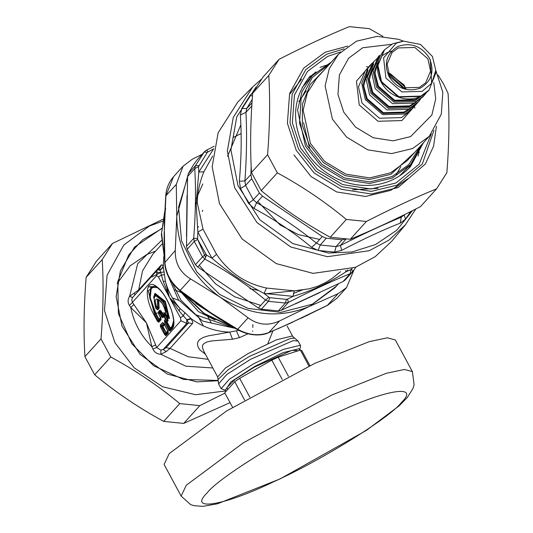 <?xml version="1.0" encoding="UTF-8"?>
<svg xmlns="http://www.w3.org/2000/svg" width="533" height="533" viewBox="0 0 533 533"><rect width="100%" height="100%" fill="white"/><g stroke="black" fill="none" stroke-linecap="round" stroke-linejoin="round"><path stroke-width="0.8" d="M252.775 86.872L237.831 102.01L218.137 132.79L212.167 166.756L219.509 203.706L242.082 238.951L276.201 263.588L313.091 273.369L355.378 267.333L375.205 256.666L391.768 241.249L405.333 224.866L388.923 240.136L369.269 250.71L327.369 256.699L290.805 247.006L256.993 222.587L234.62 187.656L227.344 151.039L233.261 117.38L252.775 86.872L261.19 79.377M253.022 92.542L250.204 95.287L241.742 108.552L240.35 115.075C241.735 135.642 241.402 157.688 239.344 181.207L240.523 188.509L248.551 203.426L254.014 208.456C274.755 219.629 293.943 232.588 311.578 247.352L316.389 243.081L320.24 245.007L326.236 238.211L322.285 236.519L262.516 196.137L259.418 193.066L251.709 178.748L250.896 174.558L251.17 166.196M326.236 238.211L342.073 239.803L346.144 238.911L340.427 245.493C362.054 234.507 382.328 225.079 401.249 217.204L404.241 214.906L405.453 219.163L410.75 211.521M239.344 181.207L244.914 180.954L245.56 185.417L253.282 199.762L256.62 202.693L262.516 196.137M311.578 247.352L318.148 250.45L320.24 245.007L336.11 246.599L340.427 245.493L341.706 250.37C362.427 239.457 381.948 230.376 400.276 223.127L405.453 219.163M252.249 99.291L246.732 108.485L245.96 112.276L251.942 105.88M318.148 250.45L334.637 252.102L341.706 250.37M254.014 208.456L256.62 202.693C277.94 214.612 297.86 228.071 316.389 243.081L322.285 236.519M400.276 223.127L401.249 217.204L402.728 215.499M240.35 115.075L245.96 112.276C247.026 133.67 246.672 156.555 244.914 180.954L250.896 174.558M345.431 270.544L346.117 271.67L350.941 269.585L350.194 273.649L352.486 271.857L345.098 280.045M340.534 271.683L332.286 278.299L325.996 282.323L317.588 286.321L309.107 288.806L294.256 290.831L266.5 288.047L264.101 293.443L268.892 297.247L265.534 300.072L268.439 301.338L285.441 303.044L278.333 310.899L281.271 310.299L343.019 281.577L345.111 280.032M268.892 297.247L269.865 297.7L286.414 299.359L285.441 303.044L288.446 302.371C310.639 291.018 331.22 281.444 350.194 273.649L343.019 281.577M278.333 310.899L261.33 309.193L258.365 308.007L197.676 267L195.444 264.674L187.17 249.304L186.517 246.279L187.583 176.55L188.322 173.598L193.479 164.804L197.31 159.614L204.425 151.745L206.584 150.106L204.152 152.072L195.431 165.736L194.758 168.621C196.004 190.081 195.651 213.327 193.692 238.351L194.272 241.442L202.553 256.819L204.845 259.071C226.685 270.964 246.912 284.629 265.534 300.072L258.365 308.007M204.419 151.752L197.043 159.927M350.941 269.585L351.693 268.992L352.486 271.857L355.977 267.1L352.553 271.77M286.414 299.359L287.467 299.113L288.446 302.371L281.271 310.299M266.5 288.047C245.273 283.516 228.617 272.263 216.531 254.281L203.02 229.183L197.856 232.022L197.65 239.384L206.518 255.1L204.845 259.071L197.676 267M197.47 238.298L193.692 238.351L186.517 246.279M213.686 148.86L207.264 152.358L198.562 166.629L194.758 168.621L187.583 176.55M208.09 151.692L206.511 150.199M203.02 229.183L197.31 202.886C197.383 192.693 199.575 182.319 203.892 171.773L198.769 172.112L213.706 148.767M287.467 299.113L293.057 296.348L264.101 293.443C245.44 283.836 228.064 272.096 211.954 258.212L197.856 232.022L196.164 203.746L198.769 172.112L198.562 166.629M347.696 269.918L346.117 271.67C330.227 282.343 312.545 290.565 293.057 296.348L294.256 290.831M206.518 255.1L211.954 258.212L216.531 254.281M257.752 201.434L279.985 224.873L298.273 234.613L319.667 239.437M224.946 393.134L199.815 405.62L179.774 403.608C158.621 386.019 135.622 370.475 110.771 356.983L101.01 338.861C103.262 310.379 103.668 283.956 102.216 259.571L112.496 243.461L96.406 261.25L86.126 277.36C83.874 305.835 83.468 332.266 84.92 356.65L94.674 374.772C115.828 392.361 138.827 407.905 163.684 421.396L183.725 423.409L230.056 402.622M162.452 221.282L149.387 226.052L123.803 245.02L107.086 275.215L104.468 310.572L114.968 342.752L134.163 367.803L162.598 386.751L195.598 394.72L226.498 390.842M112.496 243.461L162.792 219.329M102.216 259.571L86.126 277.36M84.92 356.65L101.01 338.861M110.771 356.983L94.674 374.772M163.684 421.396L179.774 403.608M199.815 405.62L183.725 423.409M438.086 75.093L443.649 84.141L448.08 93.408C449.532 117.793 449.126 144.216 446.874 172.699L436.594 188.809C415.04 197.65 391.635 208.536 366.378 221.468L346.337 219.456C325.183 201.867 302.184 186.33 277.327 172.832L267.573 154.71C269.825 126.234 270.231 99.804 268.779 75.426L279.059 59.31C304.316 46.378 327.722 35.491 349.275 26.65L369.316 28.662L382.921 36.397M316.036 71.855L308.234 78.298M352.599 189.828L378.057 188.342M408.318 168.821L413.948 160.42M279.059 59.31L262.969 77.098L252.689 93.215C250.437 121.691 250.03 148.121 251.483 172.499L261.237 190.621C282.39 208.21 305.389 223.753 330.247 237.245L350.288 239.257C371.841 230.416 395.246 219.529 420.504 206.597L436.594 188.809M366.378 221.468L350.288 239.257M330.247 237.245L346.337 219.456M277.327 172.832L261.237 190.621M251.483 172.499L267.573 154.71M268.779 75.426L252.689 93.215M164.697 262.716L175.277 250.503C174.891 262.929 179.994 272.403 190.581 278.926L180.181 290.425L179.514 290.445C170.087 282.05 165.15 272.809 164.704 262.722L164.111 238.631M164.111 238.424L164.357 230.096L164.877 262.003C165.656 273.136 170.76 282.61 180.181 290.425L218.244 318.208M224.739 322.218L207.917 310.986L237.698 329.287L248.098 317.788C257.872 325.023 268.346 326.076 279.525 320.939L268.705 332.699C263.109 335.484 250.97 336.856 237.725 329.774L237.698 329.287C248.644 335.23 259.118 336.283 269.125 332.439L289.326 323.718M327.422 305.329L338.049 293.716L346.51 287.647L354.052 269.811M288.546 323.997L327.648 305.216L336.916 298.26L327.562 305.322L304.869 316.422M202.1 154.317L192.406 159.147L183.092 166.163L176.283 184.418L165.716 196.044C166.243 188.555 168.841 182.126 173.498 176.769L165.89 195.917L164.357 230.096L164.49 218.403M338.502 283.736L336.403 286.154L312.278 304.21L280.818 312.385L247.958 308.407L219.856 294.549L196.797 271.897L181.56 240.903L178.568 207.137L187.549 177.489M187.03 195.478L186.503 236.445M199.222 265.294L215.539 283.836L234.667 296.774L260.717 305.396M295.302 303.937L319.647 292.664M336.403 286.154L335.064 287.64L309.76 306.255C279.705 318.867 249.89 315.876 220.316 297.281L218.517 296.035C191.287 275.474 177.369 248.924 176.756 216.385L187.583 176.483M175.277 250.503L176.756 216.385L176.283 184.418M248.098 317.788L220.316 297.281L190.581 278.926M338.049 293.716L309.76 306.255L279.525 320.939M164.331 232.062L164.351 222.714L165.716 196.051M164.171 232.168L164.157 245.053M197.103 303.923L207.917 310.986L190.428 298.98M303.384 317.195L301.192 318.234M181.147 496.11L164.104 464.45L169.221 453.603L226.452 411.05L314.883 363.319L369.282 341.633L387.378 337.809L395.326 339.954L412.369 371.608L404.42 369.462L386.332 373.287L331.926 394.973L243.494 442.703L186.264 485.257L181.147 496.11L190.581 504.564L194.145 505.717L202.993 506.35L217.504 503.785L280.171 478.881L366.331 430.431L399.157 405.826L407.359 397.431L412.882 388.657L414.108 384.779L412.369 371.608M299.626 350.321L299.06 348.729L283.143 352.613L254.887 366.358L230.842 381.908L225.339 390.236L221.122 388.664L218.557 383.893L226.785 374.486L250.723 359.215L293.217 340.614L298.1 341.067L300.665 345.837L300.052 345.324L283.21 349.441L253.288 363.992L229.357 379.256L221.122 388.664M227.664 389.556L226.931 387.551L235.186 379.329L254.554 367.017L291.798 350.381L297.147 350.554L297.407 351.034M299.659 350.221L300.665 345.837M161.606 228.55L134.563 247.072L120.405 270.851L116.134 296.628L122.01 326.176L140.059 354.365L167.342 374.066L196.844 381.888L217.857 380.729M156.715 309.113L157.728 309.866L159.147 308.334L159.027 306.775L158.494 306.895L158.228 300.099L159.2 299.979M157.835 309.78L157.255 309.28L158.561 307.827L158.494 306.895L157.362 306.741L157.408 307.614L159.147 308.334M157.015 309.367L155.889 308.38L157.008 309.367M168.135 317.821L169.521 318.701L167.175 316.942L165.51 313.857C166.556 302.937 150.812 290.658 156.542 306.861L155.636 307.861C152.325 294.229 154.876 292.47 163.298 302.604C166.396 308.261 167.655 312.998 167.089 316.802L168.914 318.254L164.904 301.745L155.05 294.056L153.77 296.701L154.85 294.969L163.904 302.031L168.022 317.428L167.089 316.802M168.082 317.728L168.914 318.254M165.51 313.857L165.277 313.084C164.99 311.852 166.529 312.238 162.398 303.717L158.787 299.746L157.295 299.679L157.362 306.741L156.542 306.861L157.408 307.614L156.509 308.614L155.596 307.734M173.745 320.106L172.166 326.049L170.34 328.068L167.022 321.905L166.589 322.232L166.443 321.406L167.542 320.193L167.329 318.947L165.103 314.823L164.324 314.21L163.225 315.423L162.698 315.016L159.993 310.832L158.674 312.684M168.122 320.693L167.762 318.621L165.543 314.497L164.237 313.477L162.205 316.216L162.732 316.622L163.824 315.409L164.61 316.022L166.323 320.047L168.122 320.693L167.022 321.905L165.23 321.259L169.414 329.594L170.34 328.068L170.427 328.801L169.907 328.395L166.589 322.232L165.37 322.092L164.717 322.578L168.754 330.087L170.06 331.106L172.092 328.861C178.289 323.578 167.848 294.602 156.982 286.927C145.795 277.393 143.65 296.541 153.877 314.643L157.435 321.252L158.747 322.272L161.053 319.72L160.693 317.648L158.774 314.077L159.627 313.131L161.552 316.702L162.858 317.721L163.957 316.509L165.457 319.294L164.357 320.506L164.717 322.578M160.919 317.142L159.027 319.234L159.107 319.973L158.587 319.56L155.389 313.631L149.6 297.547L150.786 286.921L155.356 286.228M158.641 311.499L158.647 312.978L159.5 312.032L160.286 312.644L159.627 313.131L159.907 310.099L158.534 311.678L158.614 312.691M162.858 317.721L163.138 314.69L161.213 311.119L160.286 312.644L162.205 316.216L161.552 316.702M164.237 313.477L163.957 316.509L165.543 314.497M167.762 318.621L165.457 319.294L166.323 320.047L165.23 321.259L164.357 320.506M168.754 330.087L169.414 329.594L170.06 331.106M157.388 287.573L151.365 287.42L150.213 297.72L155.829 313.304L159.027 319.234L158.094 320.766L158.747 322.272M160.779 317.795L160.926 318.621L158.614 321.172L161.006 317.875L160.926 318.621L158.714 314.204L158.647 312.978M168.122 330.52L166.229 332.619L162.911 326.456L162.472 326.782L162.332 325.949L164.224 323.857L162.552 322.505L160.246 325.057L160.6 327.129L164.644 334.631L165.95 335.65L168.255 333.098L167.902 331.033L163.858 323.524L162.552 322.505M165.95 335.65L166.316 333.352L165.79 332.945L165.297 334.144L165.823 334.551L168.128 331.999L168.208 331.253L166.316 333.352L162.472 326.782L161.259 326.636L160.6 327.129M163.424 323.258L163.944 323.664L163.424 323.258L161.113 325.81L165.297 334.144L164.644 334.631M163.471 323.138L167.988 331.173M157.815 269.665L157.142 270.258L157.815 269.665L160.133 270.331L159.24 268.605M161.019 265.221L138.6 290.012L129.619 296.275C127.693 299.379 127.627 302.444 129.419 305.462L130.798 307.561L146.455 322.858L151.845 346.65L152.904 349.075C154.53 352.406 157.182 354.152 160.859 354.298L166.089 351.693L170.034 348.389L192.453 323.598L192.873 322.225L190.894 318.381L186.763 319.793L186.75 323.411L188.475 322.898L187.096 320.066L179.068 310.832L169.454 297.427L163.225 281.404L160.133 270.331L163.318 267.166L163.225 266.7L162.405 265.061L161.512 264.834L159.56 268.346M156.642 275.594L157.142 270.258L132.57 297.541L131.738 299.673L132.417 302.371L156.642 275.594L158.461 277.013L161.339 274.968L164.477 274.768L163.318 267.166M158.461 277.013L180.447 317.841L183.325 315.796L184.898 312.691L180.067 308.52L169.454 297.427L165.357 281.204L163.225 281.404M180.447 317.841L180.94 320.726L186.75 323.411L163.258 349.388L166.049 347.683L188.475 322.898L192.453 323.598M152.904 349.075L156.722 347.509L160.899 350.148L163.258 349.388L166.089 351.693M172.166 326.049L172.252 326.789L169.934 330.007L171.966 327.762L173.212 325.31C174.131 321.812 173.485 316.642 171.273 309.78C164.664 292.75 159.454 288.939 154.936 286.021L148.194 290.798L154.537 314.157L158.094 320.766L157.435 321.252M160.926 318.621L161.053 319.72M164.804 324.357L162.911 326.456L160.246 325.057M168.128 331.999L168.255 333.098M156.509 308.614L155.636 307.861M298.1 341.067L294.729 338.222L290.692 338.328L249.377 356.417L228.41 369.556L218.037 379.516L217.651 376.918L203.379 350.408L202.367 346.81L202.7 345.197L203.919 343.558L207.184 341.88L212.094 340.887L232.528 339.235L239.43 337.642L247.925 333.838M129.419 305.462L132.417 302.371L146.455 322.858L156.722 347.509L180.94 320.726M161.546 240.443L137.721 263.648L129.619 296.275L132.57 297.541M212.834 367.977L185.877 366.198L160.859 354.298L160.899 350.148M133.81 304.556L130.798 307.561C133.75 322.485 140.765 335.51 151.845 346.65L155.603 345.024M134.449 292.937L134.789 294.976M232.528 339.235L229.73 332.099L238.691 330.3M205.418 354.198L199.988 350.001L198.349 347.549L197.57 345.277L197.516 343.232L198.089 341.473L199.515 339.654L203.126 337.476L208.363 335.85L229.73 332.099C215.812 331.706 202.993 327.269 191.28 318.807L187.096 320.066M163.878 255.927L163.225 266.7L160.133 269.991M164.477 274.768L165.357 281.204C168.102 291.311 173.005 300.419 180.067 308.52L179.068 310.832M190.894 318.381L184.898 312.691M309.92 365.651L301.785 350.547L300.359 350.088L278.186 357.203L288.433 376.231M308.98 366.098L300.359 350.088M278.186 357.203L271.823 360.161L239.67 378.317L249.804 397.138M282.204 379.443L271.823 360.161M239.67 378.317L234.733 381.735L224.753 392.774L232.575 407.299M244.64 400.13L234.733 381.735M160.866 272.43L151.765 277.007M117.16 283.436L130.132 265.84L146.961 254.421L155.589 251.13M252.882 324.65L252.835 327.429M252.622 330.886L252.582 331.339M331.559 61.881L312.091 75.799L302.084 91.476L297.567 110.151L305.469 146.215L320.833 165.65L343.798 179.454L369.635 183.519L392.355 178.022L410.417 164.737L399.61 175.85M302.111 87.665L312.091 75.799L331.586 61.855M427.886 58.797L430.584 71.109L425.627 82.835L419.458 87.372L402.888 87.858L389.803 76.512L387.105 64.2L392.061 52.474L398.231 47.937L414.801 47.45L427.886 58.797M407.738 178.841L390.822 190.348L365.485 196.477L336.663 191.947L311.052 176.55L293.916 154.87M429.298 57.924C421.257 45.958 410.816 42.134 397.971 46.451C386.558 53.42 383.587 63.48 389.07 76.632C397.112 88.598 407.558 92.422 420.397 88.105C431.817 81.136 434.781 71.076 429.298 57.924M385.932 78.091L401.909 91.949L422.149 91.35L431.67 83.275L435.794 70.329L432.436 56.458L420.51 44.446L403.488 41.108L396.226 43.206L383.58 57.904L385.932 78.091M370.595 65.486L368.31 67.711L361.734 83.268L365.312 99.604L382.674 114.655L404.66 114.009L412.842 107.992L414.827 105.494M435.794 70.329L435.708 73.234L429.058 90.057L420.877 96.073L398.891 96.726L381.535 81.669L377.95 65.339L384.533 49.782L392.714 43.766L403.488 41.108M424.108 95.534L422.742 97.039L414.561 103.062L392.574 103.708L375.212 88.658L371.634 72.321L378.217 56.765L379.583 55.252L373 70.816L376.578 87.146L393.94 102.196L415.927 101.55L424.108 95.534L426.233 92.829M377.024 58.603L373.946 61.482L367.364 77.038L370.948 93.375L388.304 108.426L410.297 107.779L418.478 101.763L420.464 99.265M373.946 61.482L372.58 62.994L365.998 78.551L369.582 94.881L386.938 109.938L408.931 109.285L417.112 103.269L418.478 101.763M303.55 122.583L309.806 149.293M390.449 73.82L404.547 86.573M414.354 106.154L414.847 108.199M404.54 88.391L388.637 74.014M368.956 67.025L366.457 66.738M412.469 210.662L396.672 230.296L375.705 244.467L352.08 251.969L328.488 253.048L292.81 243.588L259.831 219.769L238.004 185.691L230.902 149.96L236.759 116.9L256.067 87.012M334.637 252.102L336.11 246.599L342.073 239.803M248.551 203.426L253.282 199.762L259.418 193.066M240.523 188.509L245.56 185.417L251.709 178.748M241.742 108.552L246.732 108.485L252.009 102.889M250.204 95.287L252.475 96.1M298.813 101.676L306.308 90.857M290.212 93.635L301.651 79.131M320.013 67.338L328.681 64.44M419.145 151.878L418.045 156.009M401.529 182.832L394.86 188.296M269.865 297.7L268.439 301.338L261.33 309.193M205.711 254.348L202.553 256.819L195.444 264.674M197.65 239.384L194.272 241.442L187.17 249.304M198.776 165.67L195.431 165.736L188.322 173.598M351.693 268.992L352.046 268.545M207.264 152.358L204.152 152.072M203.892 171.773L212.667 156.056M197.31 202.886L196.164 203.746M202.787 210.295L202.234 211.534M198.329 226.605L198.276 227.125M202.8 183.905L196.257 198.622M197.616 239.397L205.498 257.179M293.283 293.483L303.124 289.679M265.454 293.796L302.211 290.032M249.844 288.699L258.592 290.438M434.009 130.225L422.296 164.071L397.012 185.151L371.268 191.38L341.986 186.777L315.962 171.133L298.553 149.107L290.019 122.95L292.151 94.214L305.729 69.67L326.529 54.253L344.065 48.876M347.842 46.071L325.15 52.234L303.65 68.177L289.606 93.548L287.4 123.263L296.221 150.306L314.223 173.078L341.133 189.255L371.408 194.012L398.024 187.576L425.387 163.984L433.609 146.115L436.42 126.281M340.64 51.974L327.682 56.391L307.568 71.309L294.429 95.047L292.364 122.843L300.619 148.141L317.461 169.447L342.632 184.578L370.955 189.035L395.859 183.012L419.165 164.197L431.27 133.95M423.402 142.777L410.51 166.536C401.596 176.236 390.403 182.279 376.931 184.651C357.83 187.489 340.041 182.786 323.564 170.54C315.283 164.111 308.68 156.342 303.743 147.235C290.985 120.638 293.163 96.859 310.293 75.886M308.547 314.73L278.186 328.654M233.234 327.229L204.119 313.391L180.834 290.945M164.464 257.099L161.566 232.974L165.656 208.416M220.395 319.553L195.791 303.484M191.594 299.466L191.087 298.953M273.336 481.905C223.92 505.777 187.516 511.82 207.15 492.898C218.097 478.014 288.486 434.395 335.137 413.575C384.553 389.703 420.95 383.66 401.322 402.582C390.376 417.466 319.987 461.092 273.336 481.905M169.521 318.701L165.317 301.378L154.976 293.31L153.611 297.447M159.027 306.775L158.787 300.619L160.14 300.692M161.213 311.119L159.907 310.099M173.318 324.857L172.252 326.789L172.092 328.861M155.829 313.304L153.877 314.643M217.651 376.918L225.426 368.036L248.025 353.612L276.281 339.874L292.197 335.983L294.729 338.222M267.879 343.492L272.929 330.913M161.586 228.79L142.471 239.903L128.7 254.974L117.78 281.531L118.393 313.537L131.811 343.772L153.671 365.785L183.472 379.456L217.877 380.442M161.859 244.201L152.918 254.081L142.531 270.891L138.48 290.891M208.176 359.329L188.176 356.73L170.034 348.389L166.049 347.683M239.43 337.642L236.412 330.926M168.002 275.741L178.442 299.779L202.74 321.099L235.213 328.355M232.368 326.729L231.522 326.722M230.269 326.689L195.944 314.863L180.98 300.252L170.933 280.278M226.059 322.538L225.146 322.405M215.125 320.02L198.503 311.612L179.514 290.445L197.337 304.09M164.184 272.003L156.042 272.829M168.515 290.298L165.39 289.879M172.386 297.914L178.861 300.372M198.023 316.276L203.399 325.963M167.355 317.335L165.277 313.098L162.105 312.771M158.661 312.838L155.796 313.244M211.235 322.911L207.584 316.162M181.713 292.764L174.637 289.805M156.422 286.507L154.996 286.494M152.611 286.554L148.134 286.947M323.937 70.303L310.193 84.587L302.411 104.082L302.358 125.288L309.033 144.343L323.511 162.658L345.151 175.663L369.496 179.494L390.902 174.311L414.701 152.398M429.298 136.261L407.319 160.56L390.642 172.825L369.675 177.895L345.824 174.144L324.63 161.406L310.446 143.464L303.144 110.178L307.321 92.935L316.562 78.464L338.535 54.166L329.301 68.63L325.123 85.88L332.425 119.165L346.61 137.108L367.803 149.846L391.655 153.597L412.622 148.527L429.298 136.261L441.311 114.155L442.81 92.242L435.794 70.389M420.49 145.995L408.724 164.67L392.095 176.536L369.815 181.926L344.478 177.935L321.952 164.404L306.888 145.336L299.559 123.136L301.098 98.685L312.271 77.545L329.727 63.907M422.349 143.943L410.417 164.737L422.316 143.977M405.773 88.711L404.174 85.013L388.204 72.814M433.782 82.515L435.714 98.858L431.87 115.021L410.57 136.621L393.094 140.845L373.22 137.721L355.558 127.107L343.738 112.15L337.949 94.394L339.394 74.893L348.615 58.23L362.726 47.763L391.562 44.332M372.174 63.454L371.368 63.813L356.464 81.143L359.242 104.941L378.07 121.271L401.929 120.571L416.693 103.722M412.888 107L411.136 109.705L412.868 107.013M412.842 107.992L409.597 111.577L401.416 117.593L379.429 118.239L362.067 103.189L358.489 86.859L365.072 71.295L368.31 67.711M428.892 90.244L420.537 96.453L398.551 97.099L381.188 82.049L377.611 65.719L384.36 49.969M430.251 59.449L431.63 83.335M419.844 96.786L415.174 99.638L394.633 100.244L378.417 86.179L374.999 73.054L378.763 59.629M379.683 57.198L374.239 71.742L377.71 86.619L394.293 101.004L415.3 100.384L422.582 95.207M391.608 51.081L387.151 52.654L382.607 55.419M413.561 103.502L409.537 105.867L388.997 106.473L372.78 92.409L369.369 79.703L372.707 66.545M373.653 63.927L368.596 78.311L372.074 92.849L388.657 107.233L409.664 106.613L416.073 102.296M407.932 109.731L403.907 112.097L383.36 112.703L367.144 98.638L363.733 85.933L367.07 72.774M368.017 70.156L362.96 84.534L366.438 99.078L383.027 113.462L404.034 112.843L410.437 108.525M415.807 208.983L405.333 224.866M404.494 214.632L403.961 215.245M400.843 166.582L396.379 174.311M240.863 124.829L227.531 156.289M352.213 272.176L352.52 271.817M214.199 146.255L206.584 150.106M241.123 133.523L233.414 137.381M346.51 287.653L336.916 298.26M183.092 166.163L173.498 176.769M218.01 318.061L237.725 329.774M292.997 322.045L268.712 332.692M308.614 314.69L277.52 328.941M234.393 327.888L204.552 314.184L180.62 291.331M164.51 258.425L161.372 234.373L164.824 210.855M158.647 312.371L158.541 313.331M157.921 269.551L159.913 268.006M155.889 308.38L153.77 296.701M218.037 379.516L218.557 383.893M287.214 326.143L292.77 336.47M405.4 88.625L404.061 85.6L390.516 73.847L388.324 73.181M403.428 41.114L398.537 39.309L377.111 36.364L356.504 41.168L338.535 54.166M429.058 90.057L428.719 90.437C421.63 97.766 412.769 100.377 402.129 98.259C392.868 95.893 385.872 90.53 381.142 82.155C375.445 70.343 376.458 59.676 384.193 50.155L384.533 49.782M419.718 96.879L419.011 97.952M375.545 64.306L376.718 63.66M413.934 103.342L413.375 104.182"/></g></svg>

